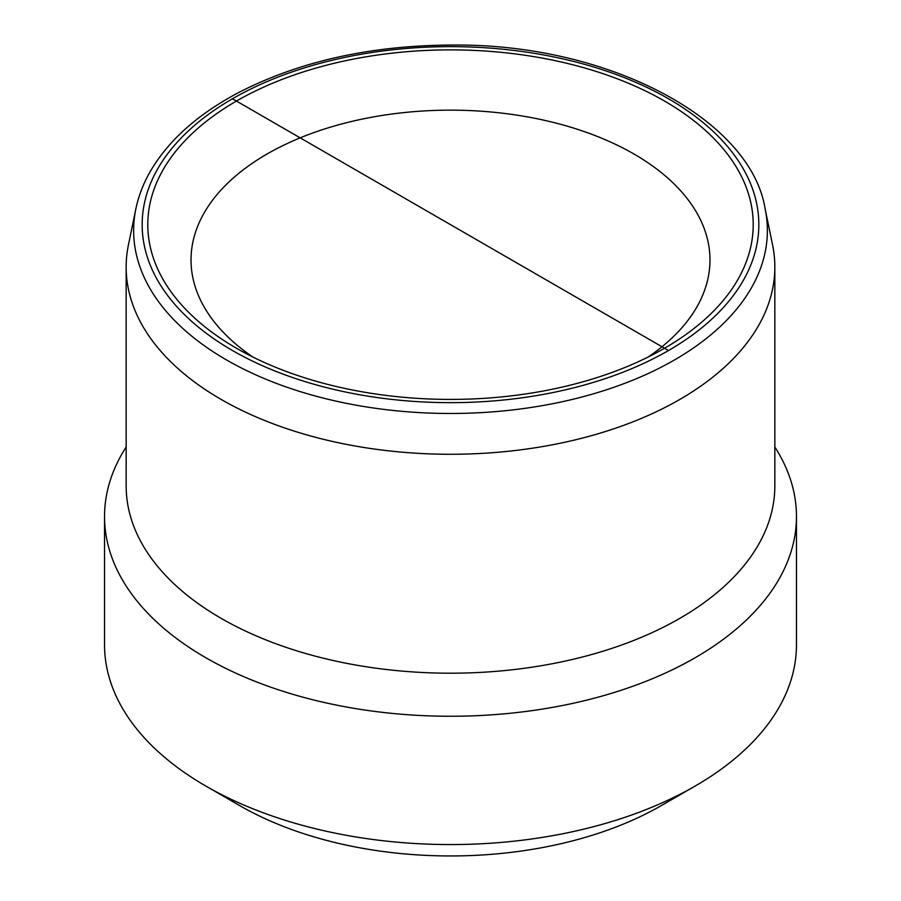 <?xml version="1.0" encoding="UTF-8"?>
<svg xmlns="http://www.w3.org/2000/svg" width="901" height="901" viewBox="0 0 901 901"><rect width="100%" height="100%" fill="white"/><g stroke="black" fill="none" stroke-linecap="round" stroke-linejoin="round"><path stroke-width="1.35" d="M252.911 357.055A259.477 149.803 180 0 1 191.023 259.961A259.477 149.803 180 0 1 351.21 121.556A259.477 149.803 180 0 1 633.977 154.026A259.477 149.803 180 0 1 709.977 259.961A259.477 149.803 180 0 1 648.089 357.055M664.555 101.07A302.713 174.771 0 0 0 236.445 101.07A302.713 174.771 0 0 0 236.445 348.225A302.713 174.771 0 0 0 664.555 348.225A302.713 174.771 0 0 0 664.555 101.07M135.86 208.897L128.438 244.858A324.337 187.25 0 0 0 126.163 267.023A324.337 187.25 0 0 0 326.376 440.026A324.337 187.25 0 0 0 679.838 399.425A324.337 187.25 0 0 0 774.837 267.023A324.337 187.25 0 0 0 772.562 244.858L765.14 208.897C751.062 120.024 609.56 43.552 452.685 45.05C371.403 45.332 300.292 61.043 239.351 92.184C214.179 105.406 193.186 120.543 176.371 137.583C154.567 159.928 141.063 183.691 135.86 208.897A316.859 182.937 0 0 0 312.106 395.111A316.859 182.937 0 0 0 674.556 359.904A316.859 182.937 0 0 0 765.14 208.897M774.837 447.009A345.961 199.74 180 0 1 796.461 516.521L796.461 644.834A345.961 199.74 180 0 1 695.133 786.066A345.961 199.74 180 0 1 205.867 786.066L205.867 786.066A345.961 199.74 180 0 1 104.539 644.834L104.539 516.521A345.961 199.74 180 0 1 126.163 447.009M695.133 786.066L661.492 805.494A298.389 172.271 0 0 0 661.503 805.494L695.133 786.066M205.867 786.066L239.497 805.494A298.389 172.271 0 0 0 661.492 805.494M796.461 516.521A345.961 199.74 180 0 1 695.133 657.753A345.961 199.74 180 0 1 318.109 701.057A345.961 199.74 180 0 1 104.539 516.521M126.163 267.023L126.163 485.943A324.337 187.25 0 0 0 326.376 658.946A324.337 187.25 0 0 0 679.838 618.345A324.337 187.25 0 0 0 774.837 485.943L774.837 267.023M232.481 98.772L668.519 350.523A308.333 178.015 180 0 1 152.674 270.717A308.333 178.015 180 0 1 530.306 52.697A308.333 178.015 180 0 1 668.519 350.523"/></g></svg>
